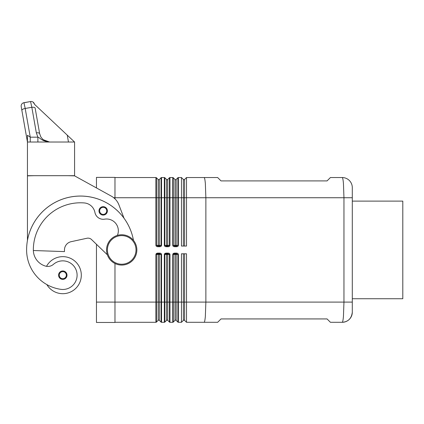 <?xml version="1.0" encoding="UTF-8"?>
<svg xmlns="http://www.w3.org/2000/svg" width="424" height="424" viewBox="0 0 424 424"><rect width="100%" height="100%" fill="white"/><g stroke="black" fill="none" stroke-linecap="round" stroke-linejoin="round"><path stroke-width="0.64" d="M161.284 322.245A0.673 0.673 0 0 1 161.062 322.102A0.673 0.673 0 0 0 161.539 322.298L161.539 254.464L161.062 254.464L161.062 322.102L159.329 320.369A0.843 0.843 0 0 0 158.141 320.369L156.408 322.102L156.408 254.464L155.931 254.464L155.931 302.1L158.141 302.1L158.141 320.369M167.273 253.791A0.673 0.477 -90 0 1 167.745 254.464L167.745 302.1L169.955 302.1L169.955 254.464L169.478 254.464L169.478 322.102A0.673 0.673 0 0 0 169.955 322.298L169.955 302.1L172.764 302.1L172.764 322.298L169.955 322.298A0.673 0.673 0 0 1 169.478 322.102L167.745 320.369A0.843 0.843 0 0 0 166.558 320.369L164.825 322.102L164.825 254.464L164.348 254.464L164.348 322.298A0.673 0.673 0 0 0 164.825 322.102A0.673 0.673 0 0 1 164.607 322.245M178.112 322.245A0.673 0.673 0 0 1 177.894 322.102A0.673 0.673 0 0 0 178.372 322.298L178.372 254.464L177.894 254.464L177.894 322.102L176.161 320.369A0.843 0.843 0 0 0 174.974 320.369L173.241 322.102L173.241 254.464L172.764 254.464L172.764 302.1L174.974 302.1L174.974 320.369M183.984 320.12A0.843 0.843 0 0 0 183.391 320.369L181.461 322.298L181.461 253.791L186.507 253.791L186.507 322.298L184.578 320.369A0.843 0.843 0 0 0 183.984 320.12M159.636 246.72A1.903 1.346 0 0 0 161.539 245.374L161.539 197.738L161.062 197.738L161.062 177.741A0.673 0.673 0 0 1 161.284 177.592A0.673 0.673 0 0 0 161.062 177.741L159.329 179.474A0.843 0.843 0 0 1 158.141 179.474L156.408 177.741A0.673 0.673 0 0 0 156.191 177.592A0.673 0.673 0 0 1 156.408 177.741L156.408 245.374L157.834 246.047L157.834 246.72L159.636 246.72L159.636 246.047L157.834 246.047M168.052 246.72A1.903 1.346 0 0 0 169.955 245.374L169.955 177.539A0.673 0.673 0 0 0 169.478 177.741L167.745 179.474A0.843 0.843 0 0 1 166.558 179.474L164.825 177.741A0.673 0.673 0 0 0 164.348 177.539L164.348 245.374A1.903 1.346 180 0 0 166.25 246.72L168.052 246.72L168.052 246.047L166.25 246.047L166.25 246.72M176.469 246.72A1.903 1.346 0 0 0 178.372 245.374L178.372 197.738L177.894 197.738L177.894 177.741A0.673 0.673 0 0 1 178.112 177.592A0.673 0.673 0 0 0 177.894 177.741L176.161 179.474A0.843 0.843 0 0 1 174.974 179.474L173.241 177.741A0.673 0.673 0 0 0 173.024 177.592A0.673 0.673 0 0 1 173.241 177.741L173.241 245.374L174.667 246.047L174.667 246.72L176.469 246.72L176.469 246.047L174.667 246.047M184.578 253.791L184.578 302.1L343.959 302.1L343.959 197.738L343.445 183.459C343.101 179.601 342.687 177.63 342.205 177.539A10.102 10.102 0 0 1 349.344 180.502A10.102 10.102 0 0 0 342.205 177.539L330.423 177.539L327.058 180.91L221.015 180.91L217.65 177.539L186.507 177.539L184.578 179.474A0.843 0.843 0 0 1 183.391 179.474L181.461 177.539L181.461 246.047L186.507 246.047L186.507 197.738L352.302 197.738L352.302 189.438L352.302 310.405L352.302 302.1L343.959 302.1L343.445 316.384C343.101 320.215 342.693 322.187 342.21 322.298C348.173 321.848 351.538 318.482 352.302 312.197L352.302 310.405L352.302 312.197A10.102 10.102 0 0 1 342.205 322.298A10.102 10.102 0 0 0 352.302 312.197M175.684 253.791A0.673 0.477 -90 0 1 176.161 254.464L177.894 254.464L176.469 253.791L176.469 253.117L174.667 253.117L174.667 253.791L173.66 253.992L173.241 254.464L174.974 254.464A0.673 0.477 90 0 1 175.451 253.791M174.667 253.791L176.469 253.791M167.745 320.369L167.745 302.1L166.558 302.1L166.558 254.464L169.478 254.464L168.052 253.791L168.052 253.117L166.25 253.117L166.25 253.791L165.243 253.992L164.825 254.464L166.558 254.464A0.673 0.477 90 0 1 167.035 253.791M166.25 253.791L168.052 253.791M158.857 253.791A0.673 0.477 -90 0 1 159.329 254.464L161.062 254.464L159.636 253.791L159.636 253.117L157.834 253.117L157.834 253.791L156.827 253.992L156.408 254.464L158.141 254.464A0.673 0.477 90 0 1 158.618 253.791M157.834 253.791L159.636 253.791M176.469 246.047L177.894 245.374L176.161 245.374A0.673 0.477 -90 0 1 175.684 246.047M168.052 246.047L169.478 245.374L164.825 245.374L166.25 246.047M159.636 246.047L161.062 245.374L159.329 245.374A0.673 0.477 -90 0 1 158.857 246.047M184.578 246.047L184.578 197.738L186.507 197.738L186.507 177.539L204.098 177.539C204.585 177.63 204.999 179.601 205.349 183.459L205.868 197.738L205.868 302.1L205.349 316.384C204.999 320.237 204.585 322.208 204.098 322.298L217.65 322.298L221.015 318.933L327.058 318.933L330.423 322.298L342.205 322.298M136.857 249.922A15.147 15.147 0 0 1 121.704 265.069A15.147 15.147 0 0 1 106.557 249.922A15.147 15.147 0 0 1 121.704 234.769A15.147 15.147 0 0 1 136.857 249.922A15.147 15.147 0 0 1 121.704 265.069A15.147 15.147 0 0 1 106.557 249.922M117.4 235.394A11.782 11.782 0 0 0 104.59 219.166A8.416 8.416 0 0 1 94.928 212.461A11.782 11.782 0 0 0 84.318 202.948A47.128 47.128 0 0 0 33.337 249.922A16.833 16.833 0 0 0 45.601 266.118A8.416 8.416 0 0 0 53.408 264.369A14.305 14.305 0 0 1 76.956 277.201A14.305 14.305 0 0 1 60.759 289.327A39.814 39.814 0 0 1 26.606 249.922A53.864 53.864 0 0 1 133.481 240.387A53.864 53.864 0 0 0 27.443 240.435L27.443 175.859L34.18 175.69M46.523 266.325A18.513 18.513 0 0 1 81.307 275.165A18.513 18.513 0 0 1 46.857 284.599M62.794 279.374A4.208 4.208 0 0 1 58.586 275.165A4.208 4.208 0 0 1 62.794 270.957A4.208 4.208 0 0 1 67.003 275.165A4.208 4.208 0 0 1 62.794 279.374M103.191 215.079A4.208 4.208 0 0 1 98.983 210.871A4.208 4.208 0 0 1 103.191 206.663A4.208 4.208 0 0 1 107.399 210.871A4.208 4.208 0 0 1 103.191 215.079M21.884 110.473L27.443 142.024L27.443 135.277L27.443 142.024L21.2 106.604A3.365 3.365 0 0 1 21.756 104.087A3.365 3.365 0 0 0 21.2 106.604L21.884 110.473A3.365 1.405 -10 0 1 22.764 109.275A3.365 1.405 -10 0 1 25.196 108.47L23.93 102.703A3.365 3.365 0 0 0 21.756 104.087A3.365 3.365 0 0 1 23.93 102.703L30.56 101.532A3.365 3.365 0 0 1 34.402 104.002A3.365 3.365 0 0 0 30.56 101.532L31.826 107.299A3.365 1.405 -10 0 1 34.09 107.352A3.365 1.405 -10 0 1 35.144 108.136L39.649 133.682L35.144 108.136M30.258 142.024L30.258 137.169L25.196 108.47L31.826 107.299L36.331 132.845A3.365 1.405 -10 0 1 38.595 132.898A3.365 1.405 -10 0 1 39.649 133.682L40.847 136.978L43.1 139.666L49.592 142.024L46.142 141.415L43.1 139.666M37.89 142.024L37.89 137.169L30.258 137.169L27.443 135.277M352.302 201.108L402.8 201.108L402.8 298.735L352.302 298.735M114.973 177.539L155.931 177.539A0.673 0.673 0 0 1 156.191 177.592A0.673 0.673 0 0 0 155.931 177.539L155.931 197.738L158.141 197.738L158.141 179.474M74.576 142.035L34.461 104.267M34.402 104.002L33.077 102.094M67.252 135.129L68.465 142.024M27.443 142.024L74.576 142.024L74.576 175.69L27.443 175.69L27.443 142.024M49.592 142.024C40.868 140.858 40.799 138.123 37.89 137.169L36.331 132.845L37.89 137.169M30.56 101.532L23.972 102.762M67.845 175.69L74.576 175.859L111.321 196.132A16.833 16.833 0 0 1 118.916 204.866L124.015 218.222M107.362 254.798L91.547 239.549L96.455 244.288L96.455 322.468L114.973 322.468L114.973 263.49M91.547 239.549A5.051 5.051 0 0 0 86.968 238.251L71.105 241.696A8.416 8.416 0 0 0 64.475 249.922L64.475 251.602L33.348 250.515M114.973 198.851L114.973 177.375L96.455 177.375L96.455 187.933M352.302 189.438L352.302 187.641A10.102 10.102 0 0 0 349.344 180.502A10.102 10.102 0 0 1 352.302 187.641M164.348 245.374L164.825 245.374L164.825 197.738L161.539 197.738L161.539 177.539A0.673 0.673 0 0 0 161.284 177.592A0.673 0.673 0 0 1 161.539 177.539L164.348 177.539M169.955 177.539L172.764 177.539A0.673 0.673 0 0 1 173.024 177.592A0.673 0.673 0 0 0 172.764 177.539L172.764 245.374A1.903 1.346 180 0 0 174.667 246.72M184.578 179.474L184.578 197.738L178.372 197.738L178.372 177.539A0.673 0.673 0 0 0 178.112 177.592A0.673 0.673 0 0 1 178.372 177.539L181.461 177.539M114.973 322.298L155.931 322.298A0.673 0.673 0 0 0 156.408 322.102A0.673 0.673 0 0 1 156.191 322.245M161.539 322.298L164.348 322.298M172.764 322.298A0.673 0.673 0 0 0 173.241 322.102A0.673 0.673 0 0 1 172.764 322.298A0.673 0.673 0 0 0 173.024 322.245M178.372 322.298L181.461 322.298M186.507 322.298L204.098 322.298L186.507 322.298M166.558 320.369L166.558 302.1L158.141 302.1L158.141 254.464L159.329 254.464L159.329 320.369M184.578 320.369L184.578 302.1L174.974 302.1L174.974 254.464L176.161 254.464L176.161 320.369M183.391 253.791L183.391 320.369M161.539 245.374L161.062 245.374L161.062 197.738L158.141 197.738L158.141 245.374L155.931 245.374A1.903 1.346 180 0 0 157.834 246.72M158.618 246.047A0.673 0.477 90 0 1 158.141 245.374L159.329 245.374L159.329 179.474M167.273 246.047A0.673 0.477 -90 0 0 167.745 245.374L167.745 197.738L164.825 197.738L164.825 177.741A0.673 0.673 0 0 0 164.607 177.592M169.695 177.592A0.673 0.673 0 0 0 169.478 177.741L169.478 197.738L167.745 197.738L167.745 179.474M175.451 246.047A0.673 0.477 -90 0 1 174.974 245.374L176.161 245.374L176.161 197.738L169.478 197.738L169.478 245.374L169.955 245.374M178.372 245.374L177.894 245.374L177.894 197.738L176.161 197.738L176.161 179.474M174.974 179.474L174.974 245.374L172.764 245.374M166.558 179.474L166.558 245.374A0.673 0.477 -90 0 0 167.035 246.047M136.014 249.922A14.305 14.305 0 0 1 121.704 264.226A14.305 14.305 0 0 1 107.399 249.922A14.305 14.305 0 0 1 121.704 235.612A14.305 14.305 0 0 1 136.014 249.922M62.794 278.701A3.535 3.535 0 0 0 66.33 275.165A3.535 3.535 0 0 0 62.794 271.63A3.535 3.535 0 0 0 59.259 275.165A3.535 3.535 0 0 0 62.794 278.701M103.191 214.406A3.535 3.535 0 0 0 106.726 210.871A3.535 3.535 0 0 0 103.191 207.336A3.535 3.535 0 0 0 99.656 210.871A3.535 3.535 0 0 0 103.191 214.406M113.722 197.738L155.931 197.738L155.931 245.374M96.455 302.1L155.931 302.1L155.931 322.298M157.834 253.117A1.903 1.346 180 0 0 155.931 254.464M161.539 254.464A1.903 1.346 0 0 0 159.636 253.117M166.25 253.117A1.903 1.346 180 0 0 164.348 254.464M169.955 254.464A1.903 1.346 0 0 0 168.052 253.117M174.667 253.117A1.903 1.346 180 0 0 172.764 254.464M178.372 254.464A1.903 1.346 0 0 0 176.469 253.117M183.391 246.047L183.391 179.474"/></g></svg>
